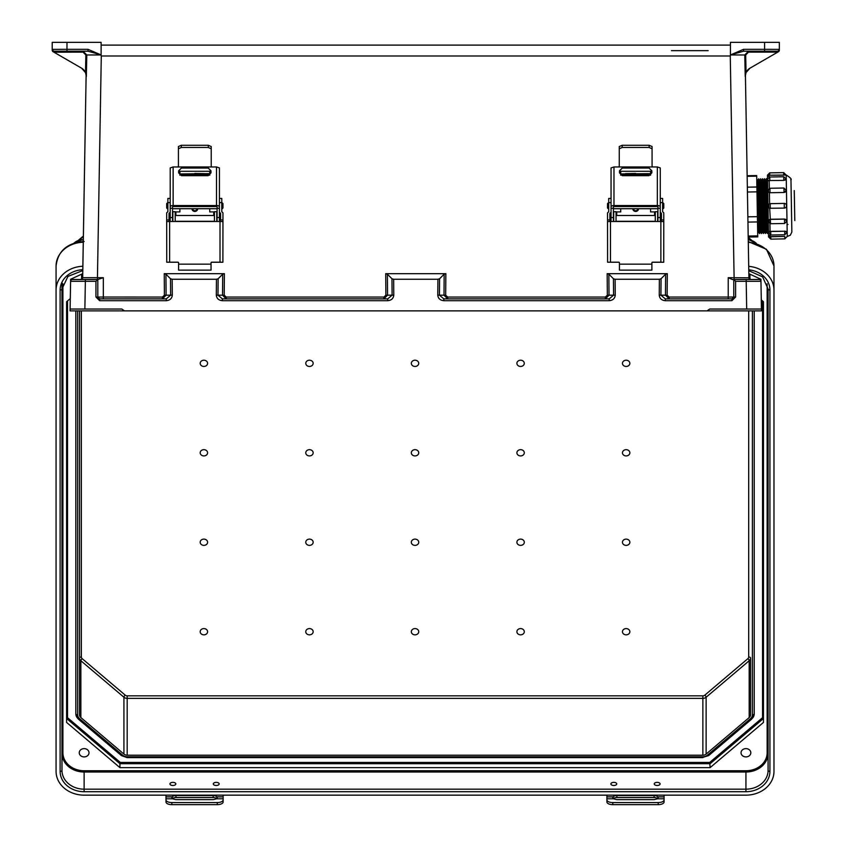 <?xml version="1.0" encoding="UTF-8"?>
<svg xmlns="http://www.w3.org/2000/svg" width="847" height="847" viewBox="0 0 847 847"><rect width="100%" height="100%" fill="white"/><g stroke="black" fill="none" stroke-linecap="round" stroke-linejoin="round"><path stroke-width="1.27" d="M170.512 278.758L170.639 295.19L166.266 298.875L166.266 300.696C169.94 300.336 171.952 298.493 172.312 295.158L172.185 279.256L170.512 278.758L165.927 274.174L164.244 273.676L224.391 273.676L222.708 274.174L222.539 295.19L226.234 298.875L226.234 297.064L224.211 295.222L224.391 273.676M659.368 279.256L661.052 278.758L660.914 295.19L665.297 298.875L665.297 300.696C661.623 300.336 659.601 298.493 659.241 295.158L659.368 279.256L615.113 279.256L615.24 295.158C614.88 298.493 612.868 300.336 609.194 300.696L443.828 300.696C440.154 300.336 438.143 298.493 437.783 295.158L437.91 279.256L393.654 279.256L391.97 278.758L387.386 274.174L385.703 273.676L445.85 273.676L445.681 295.222L447.692 297.064L605.33 297.064L607.341 295.222L607.172 273.676L608.855 274.174L609.025 295.19L605.33 298.875L605.33 297.064M661.052 278.758L665.636 274.174L667.309 273.676L607.172 273.676M755.905 309.028L737.451 309.028L755.905 309.028M746.683 309.028L746.196 281.31L760.966 281.31L761.442 309.028L709.733 309.028L761.442 309.028L761.474 310.87L124.467 310.87L121.82 309.028L84.869 309.028L85.356 281.31L95.944 281.31L97.797 279.499L72.44 279.499A1.842 1.842 180 0 0 70.597 281.31L70.11 309.028L121.82 309.028M743.528 49.327L764.587 49.327L764.587 42.35L779.346 42.35L779.346 50.142A1.842 1.842 180 0 1 778.425 51.741L749.955 68.184L746.048 72.588L745.222 76.484L744.788 54.97L730.442 54.96L743.528 49.327L743.528 51.212L730.442 54.896L730.273 55.997L101.291 55.997L101.121 55.246M764.587 42.35L730.442 42.35L730.442 54.843M730.442 55.246L730.442 55.849M172.185 279.256L216.44 279.256L216.313 295.158C216.673 298.493 218.695 300.336 222.369 300.696L222.369 298.875L217.986 295.19L218.124 278.758L222.708 274.174M164.244 273.676L164.413 295.222L162.402 297.064L97.797 297.032L97.797 279.499L103.334 277.689L82.688 277.689A1.842 1.842 -90 0 1 80.846 279.499L85.356 279.499L85.356 281.31L70.597 281.31L70.079 310.87L712.751 310.87L707.086 310.87L709.733 309.028M667.309 273.676L667.14 295.222L669.162 297.064L728.229 297.064L728.229 277.689L732.327 279.499L759.113 279.499A1.842 1.842 0 0 1 760.966 281.31L761.474 310.87L71.953 310.87A1.842 1.842 180 0 1 71.953 310.87L70.079 310.87M728.229 298.875L728.229 297.064L733.767 297.032L733.767 279.499L750.717 279.499L746.196 279.499L746.196 281.31L735.609 281.31L733.767 279.499M745.222 76.484L745.392 76.304A9.232 9.232 180 0 1 749.997 68.152L777.61 52.207L777.175 51.212L743.528 51.212L777.175 51.212A1.842 1.8 90 0 0 778.975 49.359L779.346 50.142A1.842 1.842 180 0 1 778.806 51.445M777.504 52.133L748.494 52.133L745.688 54.96L746.048 72.588M437.91 279.256L439.582 278.758L444.167 274.174L445.85 273.676M609.194 300.696L609.194 298.875L613.567 295.19L613.429 278.758L608.855 274.174M613.429 278.758L615.113 279.256M748.833 273.676L748.907 278.028L748.833 273.676L748.907 278.028L748.833 273.676L760.924 279.256L761.209 295.158L760.913 279.256M764.587 51.212L764.587 49.327L778.975 49.359L779.314 50.164L777.61 52.207M728.229 277.689L748.907 277.805A1.842 1.81 -1 0 0 748.97 278.25M745.424 75.277L748.907 277.805L745.424 75.288A9.232 9.232 180 0 1 746.239 72.27A9.232 9.232 0 0 1 749.997 68.152M101.121 45.113L730.442 45.113L101.121 45.113M708.177 50.651L671.438 50.651L708.177 50.651M745.688 54.96L744.788 54.97L748.494 51.212L748.494 52.133M447.692 297.064L447.692 298.875L443.997 295.19L444.167 274.174M439.582 278.758L439.455 295.19L443.828 298.875L609.194 298.875L443.828 298.875L443.828 300.696M669.162 297.064L669.162 298.875L665.467 295.19L665.636 274.174M748.875 277.689A1.842 1.842 -90 0 0 750.717 279.499L748.907 277.805M731.999 298.875A1.842 1.842 180 0 1 731.914 298.875L733.767 297.032A1.842 1.842 180 0 1 733.767 297.106M731.914 298.875L665.297 298.875L731.914 298.875L731.914 300.696L735.609 297.001L733.767 297.032M748.939 279.499L743.401 279.499L748.939 279.499M75.648 309.028L94.102 309.028L75.648 309.028M70.11 309.028L84.869 309.028M88.024 49.327L66.977 49.327L66.977 42.35L52.207 42.35L52.207 50.142A1.842 1.842 0 0 0 53.128 51.741L81.598 68.184L85.505 72.588L86.341 76.484L86.775 54.97L101.121 54.96L88.024 49.327L88.024 51.212L101.121 54.896M66.977 42.35L101.121 42.35L101.121 54.843M101.121 54.96L101.121 55.849M86.341 76.484L86.172 76.304A9.232 9.232 0 0 0 81.556 68.152L53.943 52.207L83.059 52.133L85.865 54.96L85.505 72.588M218.124 278.758L216.44 279.256M82.72 273.676L82.646 278.028L82.72 273.676L82.646 278.028L82.72 273.676L70.629 279.256L70.354 295.158L70.64 279.256M54.06 52.133L54.377 51.212L66.977 51.212L66.977 49.327L52.578 49.359L52.207 50.142A1.842 1.842 0 0 0 52.747 51.445M82.688 277.689L86.129 75.277L82.657 277.805A1.842 1.81 -179 0 1 82.583 278.25M85.865 54.96L86.775 54.97L83.059 51.212L54.377 51.212L88.024 51.212L54.377 51.212A1.842 1.8 90 0 1 52.578 49.359L52.249 50.164L53.943 52.207M391.97 278.758L392.108 295.19L387.725 298.875L222.369 298.875L387.725 298.875L387.725 300.696C391.399 300.336 393.421 298.493 393.781 295.158L393.654 279.256M385.703 273.676L385.883 295.222L383.86 297.064L383.86 298.875L387.555 295.19L387.386 274.174M162.402 297.064L162.402 298.875L166.097 295.19L165.927 274.174M99.565 298.875A1.842 1.842 0 0 0 99.639 298.875L97.797 297.032A1.842 1.842 0 0 0 97.797 297.106M99.639 298.875L166.266 298.875L99.639 298.875L99.639 300.696L166.266 300.696M97.797 297.032L95.944 297.001L99.639 300.696M83.059 52.133L83.059 51.212L88.024 51.212L66.977 51.212M81.556 68.152A9.232 9.232 180 0 1 85.314 72.27A9.232 9.232 0 0 1 86.129 75.288M82.625 279.499L88.162 279.499L82.625 279.499M82.657 277.805L80.846 279.499L97.797 279.499M702.862 755.206L127.188 755.206L127.188 698.373L702.862 698.373L702.862 755.206A4.616 3.907 -0 0 0 706.133 754.063L749.193 717.568L749.193 660.734L706.133 697.229L706.133 754.063M81.354 310.87L81.354 656.997A2.763 2.35 -0 0 0 82.17 658.648L125.229 695.143A2.763 2.35 -0 0 0 127.188 695.832L702.862 695.832A2.763 2.35 180 0 0 704.82 695.143L747.89 658.648A2.763 2.35 180 0 0 748.695 656.997A1.842 0.985 180 0 1 750.548 657.971L750.548 714.804A4.616 3.907 -0 0 1 749.193 717.568M754.232 310.87L754.232 713.82A8.301 7.041 -0 0 1 751.808 718.796A1.842 0.688 -130.3 0 1 751.691 719.103A1.842 0.688 -130.3 0 1 750.495 718.669A6.458 5.474 180 0 0 752.39 714.804L752.39 310.87M82.858 266.244A28.057 23.769 180 0 0 56.071 289.992L56.071 771.384A28.057 23.769 -0 0 0 84.128 795.153L745.932 795.153A28.057 23.769 180 0 0 773.978 771.384L773.978 265.99L766.471 249.293L748.272 241.596M748.706 266.339A28.057 23.769 -0 0 1 773.978 289.992M169.951 783.93A2.933 1.556 -0 0 0 172.883 785.487A2.933 1.556 -0 0 0 175.816 783.93A2.933 1.556 -0 0 0 172.883 782.374A2.933 1.556 -0 0 0 169.951 783.93M213.317 783.93A2.933 1.556 -0 0 0 216.25 785.487A2.933 1.556 -0 0 0 219.172 783.93A2.933 1.556 -0 0 0 216.25 782.374A2.933 1.556 -0 0 0 213.317 783.93M610.878 783.93A2.933 1.556 -0 0 0 613.81 785.487A2.933 1.556 -0 0 0 616.743 783.93A2.933 1.556 -0 0 0 613.81 782.374A2.933 1.556 -0 0 0 610.878 783.93M654.244 783.93A2.933 1.556 -0 0 0 657.166 785.487A2.933 1.556 -0 0 0 660.099 783.93A2.933 1.556 -0 0 0 657.166 782.374A2.933 1.556 -0 0 0 654.244 783.93M763.465 718.51L710.125 763.708L119.925 763.708L119.925 767.626L710.125 767.626L763.465 722.427L763.465 301.723L763.465 718.51L762.544 717.695L762.544 300.939M119.925 767.626L66.595 722.427L66.595 301.723L66.595 718.51L67.516 717.695L67.516 300.939M70.29 298.578L66.595 301.723M761.284 299.87L763.465 301.723M750.823 752.761A4.891 4.14 -0 0 1 745.932 756.911A4.891 4.14 -0 0 1 741.04 752.761A4.891 4.14 -0 0 1 745.932 748.621A4.891 4.14 -0 0 1 750.823 752.761M79.237 752.761A4.891 4.14 180 0 0 84.128 756.911A4.891 4.14 180 0 0 89.009 752.761A4.891 4.14 180 0 0 84.128 748.621A4.891 4.14 180 0 0 79.237 752.761M748.769 269.801A23.991 20.328 180 0 1 769.923 289.992L769.923 771.384A1.842 0.985 180 0 1 768.081 770.399L768.081 289.018L768.081 770.399A22.149 18.772 180 0 1 745.932 789.171L745.932 772.019L84.128 772.019L84.128 770.749A21.228 17.988 -0 0 1 62.9 752.761L62.9 283.745M411.335 631.714A3.695 3.123 180 0 0 416.872 634.424A3.695 3.123 180 0 0 416.872 629.003A3.695 3.123 180 0 0 411.335 631.714M411.335 542.249A3.695 3.123 180 0 0 416.872 544.96A3.695 3.123 180 0 0 416.872 539.539A3.695 3.123 180 0 0 411.335 542.249M411.335 452.796A3.695 3.123 180 0 0 416.872 455.506A3.695 3.123 180 0 0 416.872 450.085A3.695 3.123 180 0 0 411.335 452.796M411.335 363.331A3.695 3.123 -0 0 1 416.872 360.631A3.695 3.123 -0 0 1 416.872 366.042A3.695 3.123 -0 0 1 411.335 363.331M516.903 452.796A3.695 3.123 180 0 0 522.44 455.506A3.695 3.123 180 0 0 522.44 450.085A3.695 3.123 180 0 0 516.903 452.796M516.903 542.249A3.695 3.123 180 0 0 522.44 544.96A3.695 3.123 180 0 0 522.44 539.539A3.695 3.123 180 0 0 516.903 542.249M516.903 631.714A3.695 3.123 180 0 0 522.44 634.424A3.695 3.123 180 0 0 522.44 629.003A3.695 3.123 180 0 0 516.903 631.714M622.46 542.249A3.695 3.123 180 0 0 627.998 544.96A3.695 3.123 180 0 0 627.998 539.539A3.695 3.123 180 0 0 622.46 542.249M622.46 631.714A3.695 3.123 180 0 0 627.998 634.424A3.695 3.123 180 0 0 627.998 629.003A3.695 3.123 180 0 0 622.46 631.714M622.46 452.796A3.695 3.123 180 0 0 627.998 455.506A3.695 3.123 180 0 0 627.998 450.085A3.695 3.123 180 0 0 622.46 452.796M516.903 363.331A3.695 3.123 -0 0 1 522.44 360.631A3.695 3.123 -0 0 1 522.44 366.042A3.695 3.123 -0 0 1 516.903 363.331M622.46 363.331A3.695 3.123 -0 0 1 627.998 360.631A3.695 3.123 -0 0 1 627.998 366.042A3.695 3.123 -0 0 1 622.46 363.331M313.157 452.796A3.695 3.123 -0 0 1 307.62 455.506A3.695 3.123 -0 0 1 307.62 450.085A3.695 3.123 -0 0 1 313.157 452.796M313.157 542.249A3.695 3.123 -0 0 1 307.62 544.96A3.695 3.123 -0 0 1 307.62 539.539A3.695 3.123 -0 0 1 313.157 542.249M313.157 631.714A3.695 3.123 -0 0 1 307.62 634.424A3.695 3.123 -0 0 1 307.62 629.003A3.695 3.123 -0 0 1 313.157 631.714M207.589 542.249A3.695 3.123 -0 0 1 202.052 544.96A3.695 3.123 -0 0 1 202.052 539.539A3.695 3.123 -0 0 1 207.589 542.249M207.589 631.714A3.695 3.123 -0 0 1 202.052 634.424A3.695 3.123 -0 0 1 202.052 629.003A3.695 3.123 -0 0 1 207.589 631.714M207.589 452.796A3.695 3.123 -0 0 1 202.052 455.506A3.695 3.123 -0 0 1 202.052 450.085A3.695 3.123 -0 0 1 207.589 452.796M313.157 363.331A3.695 3.123 180 0 0 307.62 360.631A3.695 3.123 180 0 0 307.62 366.042A3.695 3.123 180 0 0 313.157 363.331M207.589 363.331A3.695 3.123 180 0 0 202.052 360.631A3.695 3.123 180 0 0 202.052 366.042A3.695 3.123 180 0 0 207.589 363.331M66.595 718.51L119.925 763.708L120.306 762.427L709.744 762.427L710.125 767.626M75.817 711.861L75.817 713.82A8.301 7.041 180 0 0 78.252 718.796A1.842 0.688 -49.7 0 0 78.358 719.103A1.842 0.688 -49.7 0 0 79.554 718.669A6.458 5.474 -0 0 1 77.659 714.804L77.659 310.87M79.512 310.87L79.512 714.804A4.616 3.907 180 0 0 80.857 717.568L123.927 754.063A4.616 3.907 180 0 0 127.188 755.206M75.817 310.87L75.817 713.82A1.842 0.985 -0 0 0 77.659 714.804M56.071 289.992L56.071 265.99C57.882 250.966 67.231 242.803 84.128 241.511M56.071 747.372L56.071 265.99A28.057 23.769 180 0 1 83.271 242.231M769.923 771.384A23.991 20.328 -0 0 1 745.932 791.712L84.128 791.712L84.128 789.171A22.149 18.772 -0 0 1 61.979 770.399L61.979 289.018L67.929 276.418L82.784 270.564M61.979 282.178L61.979 289.018A1.842 0.985 -0 0 1 60.126 289.992L60.126 771.384A23.991 20.328 180 0 0 84.128 791.712M165.991 795.153L165.991 799.896A5.855 2.668 -0 0 0 171.856 802.564L171.856 804.65A5.855 2.668 180 0 1 165.991 801.982L165.991 799.896M223.132 795.153L223.132 796.868L216.927 796.868L216.61 798.785L213.179 799.642L175.954 799.642L172.513 798.785L172.195 796.868A4.097 2.181 180 0 1 175.954 795.566L213.179 795.566A4.097 2.181 180 0 1 216.927 796.868L217.277 797.715M171.856 797.715L172.195 796.868L165.991 796.868M172.365 798.668A4.097 2.181 180 0 1 175.954 797.546L213.179 797.546A4.097 2.181 180 0 1 216.758 798.668M223.132 796.868L223.132 801.982A5.855 2.668 180 0 1 217.277 804.65L171.856 804.65M217.277 804.65L217.277 802.564L171.856 802.564M217.277 802.564A5.855 2.668 -0 0 0 223.132 799.896M607.532 205.779C607.532 198.526 607.532 213.19 607.532 205.779M663.783 205.779C663.783 213.19 663.783 198.526 663.783 205.779M652.074 148.776L649.141 147.473L649.141 145.282L652.074 146.542L652.074 166.308L652.772 166.954L618.554 166.954L619.252 166.308L619.252 146.542L622.185 145.282L649.141 145.282M622.185 145.282L622.185 147.473L619.252 148.776M622.185 147.473L649.141 147.473M657.928 221.512L657.928 208.277L660.268 208.277L660.268 221.512M661.443 221.512L661.443 219.966L663.783 219.966L663.73 262.242L652.582 262.242A0.699 0.699 -0 0 0 651.883 262.941M660.268 209.018L660.268 212.184L661.443 213.338L661.443 219.966M619.443 262.941A0.699 0.699 -0 0 0 618.744 262.231L607.595 262.231L607.532 219.966L609.882 219.966L609.882 221.512M609.882 219.966L609.882 213.338L611.047 212.184L611.047 209.018L611.047 217.563L613.397 217.563L613.397 221.512M607.532 221.565L610.465 221.512L610.465 262.199L618.744 262.199A0.699 0.699 180 0 1 619.443 262.898L619.443 270.129L651.883 270.129L651.883 262.909A0.699 0.699 180 0 1 652.582 262.199L660.861 262.199L660.861 221.512L610.465 221.512M660.861 221.512L663.783 221.565M660.268 202.624L662.619 202.624L662.619 211.718L663.783 212.872L663.783 219.966M607.532 219.966L607.532 212.872L608.707 211.718L608.707 198.431L611.047 198.431M661.443 213.624L660.268 212.459M611.047 212.459L609.882 213.624M662.619 202.624L662.619 198.431L660.268 198.431M611.047 209.018L611.047 208.277L613.397 208.277L613.397 217.563M613.98 205.546A2.933 1.27 180 0 0 611.047 206.816L611.047 167.928L613.98 166.954L613.98 205.546L657.346 205.546L657.346 166.954L652.772 166.954M611.047 208.277L611.047 206.816M657.928 208.277L657.928 206.859L657.23 206.562L614.096 206.562L613.397 206.859L613.397 208.277M657.346 166.954L660.268 167.928L660.268 208.277M660.268 206.816A2.933 1.27 180 0 0 657.346 205.546M619.485 172.883L619.485 170.787L622.301 168.002L649.024 168.002L651.83 170.787L651.83 172.883L649.024 175.668L622.301 175.668L619.485 172.883M613.98 166.954L618.554 166.954M611.047 221.512L611.047 217.563M651.83 170.84L649.024 168.045L622.301 168.045L619.485 170.84M610.465 262.199L607.595 262.231M663.73 262.242L660.861 262.199M661.073 218.441C661.073 211.03 661.073 225.694 661.073 218.441M610.211 218.441C610.211 225.694 610.211 211.03 610.211 218.441M654.572 215.498L654.572 211.909L650.591 211.909L650.591 208.722M650.591 175.202L650.591 174.641L620.735 174.641L620.735 173.931L650.591 173.931L650.591 174.641M616.044 211.898L620.735 211.909L620.735 208.722M620.735 175.202L620.735 174.641M632.741 208.722A2.933 2.933 -0 0 0 635.663 211.443A2.933 2.933 -0 0 0 638.585 208.722A2.933 2.933 180 0 1 635.663 211.422A2.933 2.933 180 0 1 632.741 208.722M620.735 173.646L620.735 171.295L650.591 171.295L650.591 173.646L620.735 173.931M635.663 173.466L625.488 173.646L635.663 173.466M613.704 221.512L613.704 211.708L616.044 211.708L616.044 221.512M655.282 221.512L655.282 211.708L657.621 211.708L657.621 221.512M654.572 211.909L655.282 211.898M655.282 211.708L657.621 211.708M606.918 795.153L606.918 799.896A5.855 2.668 -0 0 0 612.773 802.564L612.773 804.65A5.855 2.668 180 0 1 606.918 801.982L606.918 799.896M664.059 795.153L664.059 796.868L657.854 796.868L657.537 798.785L654.096 799.642L616.881 799.642L613.44 798.785L613.122 796.868A4.097 2.181 180 0 1 616.881 795.566L654.096 795.566A4.097 2.181 180 0 1 657.854 796.868L658.204 797.715M612.773 797.715L613.122 796.868L606.918 796.868M613.292 798.668A4.097 2.181 180 0 1 616.881 797.546L654.096 797.546A4.097 2.181 180 0 1 657.685 798.668M664.059 796.868L664.059 801.982A5.855 2.668 180 0 1 658.204 804.65L612.773 804.65M658.204 804.65L658.204 802.564L612.773 802.564M658.204 802.564A5.855 2.668 -0 0 0 664.059 799.896M166.69 205.779C166.69 198.526 166.69 213.19 166.69 205.779M222.952 205.779C222.952 213.19 222.952 198.526 222.952 205.779M211.231 148.776L208.298 147.473L208.298 145.282L211.231 146.542L211.231 166.308L211.93 166.954L177.711 166.954L178.41 166.308L178.41 146.542L181.343 145.282L208.298 145.282M181.343 145.282L181.343 147.473L178.41 148.776M181.343 147.473L208.298 147.473M217.086 221.512L217.086 208.277L219.426 208.277L219.426 221.512M220.601 221.512L220.601 219.966L222.952 219.966L222.888 262.242L211.739 262.242A0.699 0.699 -0 0 0 211.041 262.941M219.426 209.018L219.426 212.184L220.601 213.338L220.601 219.966M178.601 262.941A0.699 0.699 -0 0 0 177.902 262.231L166.753 262.231L166.69 219.966L169.04 219.966L169.04 221.512M169.04 219.966L169.04 213.338L170.215 212.184L170.215 209.018L170.215 217.563L172.555 217.563L172.555 221.512M166.69 221.565L169.622 221.512L169.622 262.199L177.902 262.199A0.699 0.699 180 0 1 178.601 262.898L178.601 270.129L211.041 270.129L211.041 262.909A0.699 0.699 180 0 1 211.739 262.199L220.019 262.199L220.019 221.512L169.622 221.512M220.019 221.512L222.952 221.565M219.426 202.624L221.776 202.624L221.776 211.718L222.952 212.872L222.952 219.966M166.69 219.966L166.69 212.872L167.865 211.718L167.865 198.431L170.215 198.431M220.601 213.624L219.426 212.459M170.215 212.459L169.04 213.624M221.776 202.624L221.776 198.431L219.426 198.431M170.215 209.018L170.215 208.277L172.555 208.277L172.555 217.563M173.137 205.546A2.933 1.27 180 0 0 170.215 206.816L170.215 167.928L173.137 166.954L173.137 205.546L216.504 205.546L216.504 166.954L211.93 166.954M170.215 208.277L170.215 206.816M217.086 208.277L217.086 206.859L216.387 206.562L173.254 206.562L172.555 206.859L172.555 208.277M216.504 166.954L219.426 167.928L219.426 208.277M219.426 206.816A2.933 1.27 180 0 0 216.504 205.546M178.653 172.883L178.653 170.787L181.459 168.002L208.182 168.002L210.988 170.787L210.988 172.883L208.182 175.668L181.459 175.668L178.653 172.883M173.137 166.954L177.711 166.954M170.215 221.512L170.215 217.563M210.988 170.84L208.182 168.045L181.459 168.045L178.653 170.84M169.622 262.199L166.753 262.231M222.888 262.242L220.019 262.199M220.231 218.441C220.231 211.03 220.231 225.694 220.231 218.441M169.368 218.441C169.368 225.694 169.368 211.03 169.368 218.441M213.74 215.498L213.74 211.909L209.749 211.909L209.749 208.722M209.749 175.202L209.749 174.641L179.892 174.641L179.892 173.931L209.749 173.931L209.749 174.641M175.202 211.898L179.892 211.909L179.892 208.722M179.892 175.202L179.892 174.641M191.898 208.722A2.933 2.933 -0 0 0 194.821 211.443A2.933 2.933 -0 0 0 197.743 208.722A2.933 2.933 180 0 1 194.821 211.422A2.933 2.933 180 0 1 191.898 208.722M179.892 173.646L179.892 171.295L209.749 171.295L209.749 173.646L179.892 173.931M194.821 173.466L204.995 173.646L194.821 173.466M172.862 221.512L172.862 211.708L175.202 211.708L175.202 221.512M214.439 221.512L214.439 211.708L216.779 211.708L216.779 221.512M213.74 211.909L214.439 211.898M214.439 211.708L216.779 211.708M757.218 206.223L757.44 218.717M766.662 193.571L757.006 193.741L756.742 178.833L757.44 180.125L758.351 232.311L757.694 233.624M747.319 187.166L756.89 187.007L756.699 176.144L747.139 176.314M756.89 187.007L756.974 191.856L747.403 192.015M747.837 216.821L757.398 216.663L756.974 191.856M757.398 216.663L757.493 221.935L747.933 222.094M748.176 236.048L757.737 235.89L757.493 221.935M757.737 235.89L757.758 236.895L748.197 237.065M747.128 175.731L756.689 175.562L756.699 176.144M794.264 190.554L794.793 220.601M759.145 206.192L759.621 233.592L758.933 232.3L758.15 187.759L758.023 180.115L758.668 178.802L759.145 206.192M761.072 206.16L761.559 233.56L760.86 232.269L760.722 224.624L759.95 180.083L760.595 178.77L761.072 206.16M762.999 206.128L763.486 233.518L762.787 232.226L762.649 224.593L761.877 180.04L762.522 178.728L762.999 206.128M764.936 206.096L765.413 233.486L764.714 232.194L764.576 224.55L763.803 180.009L764.449 178.696L764.936 206.096M766.863 206.065L767.34 233.454L766.641 232.163L765.73 179.977L766.376 178.664L766.863 206.065M768.758 204.222L768.822 207.833M769.023 219.669L769.076 222.793M769.235 231.453L769.267 233.401M768.494 189.262L768.547 192.385M786.514 205.62L786.514 205.62A2.255 2.255 98.8 0 0 784.227 203.407L770.209 203.661A2.255 2.255 98.8 0 0 767.996 205.948L768.536 236.821L768.441 231.252L768.536 236.821L768.504 235.095L770.791 236.779L770.823 239.129L768.536 236.916M785.836 175.033L769.711 175.223L783.729 175.149M769.711 175.393L769.108 175.393L769.14 177.097M786.048 179.172L783.824 180.422L769.807 180.517L783.824 180.422M769.807 180.665L769.192 180.623L769.33 188.362M786.238 190.247L786.249 190.406A2.255 1.948 179 0 1 784.026 192.396L783.951 188.023L786.249 190.406L784.036 192.481L770.018 192.724L784.036 192.481M770.018 192.724L769.404 192.661L769.605 203.756M786.355 206.679L786.514 205.81A2.255 2.255 -81.2 0 1 784.301 208.097L784.227 203.407L785.084 203.566M784.301 208.097L769.679 208.267L770.558 223.735L768.271 221.522M784.566 223.174L784.491 219.034L770.484 219.278M784.491 219.034L786.778 221.025A2.255 1.948 179 0 0 784.502 219.119L770.484 219.362A2.255 1.948 179 0 0 768.271 221.353L767.753 191.591L769.404 192.661M770.082 231.4L770.696 231.337L770.759 235L768.462 232.787L768.25 220.654L768.441 231.157L770.082 231.4L769.944 223.661M770.759 235L784.767 234.757L784.714 231.242L770.696 231.337M784.703 231.093L786.979 232.322A2.255 1.122 179 0 0 784.714 231.242L770.696 231.485A2.255 1.122 179 0 0 768.462 232.65L768.441 231.157M770.823 239.129L784.841 238.875L784.798 236.366L770.781 236.609M784.798 236.366L768.536 236.821M790.96 179.617L791.86 232.046L790.262 235.265L787.265 236.408L786.185 175.011C794.571 180.157 789.626 180.167 790.96 179.617M784.227 203.407L770.209 203.661L770.294 208.341A2.255 2.255 -81.2 0 1 768.007 206.128L768.102 206.774M767.753 191.591L767.562 180.919L769.192 180.623M767.562 180.919L767.467 175.255L767.488 176.981L769.108 175.393M769.87 219.362L768.25 220.485L767.996 205.948M768.271 221.353L768.25 220.485M761.517 192.809L762.099 192.809M759.388 181.226L763.909 181.142L759.388 181.226M756.784 181.269L759.177 181.226L756.784 181.269M762.702 192.798L756.985 192.894L762.702 192.798M761.474 310.87L755.82 310.87L761.474 310.87M734.137 279.499L730.273 55.997M97.416 279.499L101.291 55.997M103.334 298.875L103.334 277.689M383.86 297.064L226.234 297.064M222.369 300.696L387.725 300.696M95.944 281.31L95.944 297.001M735.609 281.31L735.609 297.001M731.914 300.696L665.297 300.696M127.939 310.87L118.802 310.87L127.939 310.87M437.783 295.158L445.681 295.222M659.241 295.158L667.14 295.222M607.341 295.222L615.24 295.158M759.865 279.658L759.844 278.758M749.913 274.174L750.008 279.362M393.781 295.158L385.883 295.222M172.312 295.158L164.413 295.222M224.211 295.222L216.313 295.158M81.64 274.174L81.556 279.362M71.699 279.658L71.709 278.758M704.82 695.143A1.842 0.688 -130.3 0 1 706.133 697.229A4.616 3.907 -0 0 1 702.862 698.373L702.862 695.832M750.548 657.971A4.616 3.907 -0 0 1 749.193 660.734A1.842 0.688 -130.3 0 0 747.89 658.648M60.126 289.992A23.991 20.328 -0 0 1 82.794 269.695M745.932 791.712L745.932 789.171L84.128 789.171L84.128 772.019A22.149 18.772 180 0 1 61.979 753.258L62.9 752.761M84.128 770.749L745.932 770.749A21.228 17.988 180 0 0 767.149 752.761L767.149 283.745M748.695 656.997L748.695 310.87M767.149 752.761L768.081 753.258A22.149 18.772 -0 0 1 745.932 772.019L745.932 770.749M120.306 762.427L67.516 717.695M709.744 762.427L762.544 717.695M127.188 757.356L127.188 756.773A6.458 5.474 -0 0 1 122.624 755.164L79.554 718.669M127.188 756.773L702.862 756.773A6.458 5.474 180 0 0 707.436 755.164L750.495 718.669M769.923 289.992A1.842 0.985 180 0 1 768.081 289.018L762.628 276.884L748.78 270.68M708.738 755.291A1.842 0.688 -130.3 0 1 708.621 755.598L751.691 719.103L754.232 713.82A1.842 0.985 180 0 1 752.39 714.804M702.862 757.356L708.621 755.598A1.842 0.688 -130.3 0 1 707.436 755.164M121.312 755.291A1.842 0.688 -49.7 0 0 121.428 755.598L127.188 757.631L702.862 757.631L702.862 756.773M127.188 695.832L127.188 698.373A4.616 3.907 180 0 1 123.927 697.229L123.927 754.063M83.313 239.659L83.017 241.533M748.208 237.869L750.527 239.839M748.282 242.306A28.057 23.769 -0 0 1 773.978 265.99M748.24 239.712A11.816 10.005 -0 0 1 755.99 243.131M80.857 717.568L80.857 660.734L123.927 697.229A1.842 0.688 -49.7 0 1 125.229 695.143M81.354 656.997A1.842 0.985 -0 0 0 79.512 657.971A4.616 3.907 180 0 0 80.857 660.734A1.842 0.688 -49.7 0 1 82.17 658.648M60.126 771.384A1.842 0.985 -0 0 0 61.979 770.399M75.817 713.82L78.358 719.103L121.428 755.598A1.842 0.688 -49.7 0 0 122.624 755.164M83.377 236.578L79.523 239.839M83.017 239.659L83.017 239.659A11.816 10.005 180 0 0 74.07 243.131M172.513 798.785L165.991 798.785M223.132 798.785L216.61 798.785M175.954 795.566L175.954 797.546M213.179 795.566L213.179 797.546M662.619 208.722L663.085 202.909L663.783 203.608M608.707 202.909L608.707 208.722M657.928 217.563L660.268 217.563M651.883 264.158L619.443 264.158M611.047 202.624L608.707 202.624M611.047 215.498L610.909 221.311L610.211 220.612M660.268 221.311L660.268 215.498M616.743 211.909L616.743 215.498M633.45 208.722A2.223 2.223 -0 0 0 637.876 208.722M613.44 798.785L606.918 798.785M664.059 798.785L657.537 798.785M616.881 795.566L616.881 797.546M654.096 795.566L654.096 797.546M221.776 208.722L222.242 202.909L222.952 203.608M167.865 202.909L167.865 208.722M217.086 217.563L219.426 217.563M211.041 264.158L178.601 264.158M170.215 202.624L167.865 202.624M170.215 215.498L170.067 221.311L169.368 220.612M219.426 221.311L219.426 215.498M175.901 211.909L175.901 215.498M192.608 208.722A2.223 2.223 -0 0 0 197.033 208.722M758.668 178.802L759.367 180.093L760.278 232.279L759.621 233.592M760.595 178.77L761.294 180.051L762.205 232.237L761.559 233.56M762.522 178.728L763.221 180.019L763.359 187.663L764.132 232.205L763.486 233.518M764.449 178.696L765.148 179.988L765.286 187.632L766.059 232.173L765.413 233.486M766.376 178.664L767.075 179.956L767.213 187.6L767.985 232.142L767.34 233.454M767.488 176.981L767.52 178.643M768.483 233.433L768.504 235.095M767.467 175.255L769.711 175.223L769.669 172.873L767.456 175.16M770.145 234.926L770.177 236.631M785.974 174.937L783.729 174.98L783.687 172.629L769.669 172.873M786.048 179.109A2.255 1.122 179 0 1 783.814 180.273L783.761 176.758L769.743 177.002L769.807 180.517A2.255 1.122 179 0 1 767.541 179.426M769.944 188.585L770.018 192.64A2.255 1.948 179 0 1 767.731 190.734M758.721 181.703L756.794 181.734M756.974 192.428L764.576 192.29M764.386 181.607L759.187 181.692M751.49 240.135L748.197 237.34M756.255 243.227L748.24 239.426M78.559 240.135L83.377 236.048M73.795 243.227L83.324 239.373M613.397 208.722L657.928 208.722M663.085 208.722L663.783 208.013M608.241 208.722L607.532 208.013M608.241 202.909L607.532 203.608M655.282 215.498L616.044 215.498M655.282 221.311L616.044 221.311M610.909 215.498L610.211 216.207M660.364 221.311L661.073 220.612M660.364 215.498L661.073 216.207M616.044 211.708L613.704 211.708M172.555 208.722L217.086 208.722M222.242 208.722L222.952 208.013M167.399 208.722L166.69 208.013M167.399 202.909L166.69 203.608M214.439 215.498L175.202 215.498M214.439 221.311L175.202 221.311M170.067 215.498L169.368 216.207M219.521 221.311L220.231 220.612M219.521 215.498L220.231 216.207M175.202 211.708L172.862 211.708M758.351 232.311L758.933 232.3M757.44 180.125L758.023 180.115M760.278 232.279L760.86 232.269M759.367 180.093L759.95 180.083M762.205 232.237L762.787 232.226M761.294 180.051L761.877 180.04M764.132 232.205L764.714 232.194M763.221 180.019L763.803 180.009M766.059 232.173L766.641 232.163M765.148 179.988L765.73 179.977M767.985 232.142L768.568 232.131M767.075 179.956L767.657 179.945M787.054 224.487L787.985 224.466M766.546 187.293L767.668 187.272M786.789 221.205L784.576 223.492L770.558 223.735M783.951 188.023L769.944 188.267L767.731 190.554M783.761 176.758L786.048 178.961M769.743 177.002L767.53 179.289M783.687 172.629L785.974 174.842M784.841 238.875L787.054 236.588M784.767 234.757L786.979 232.47"/></g></svg>
